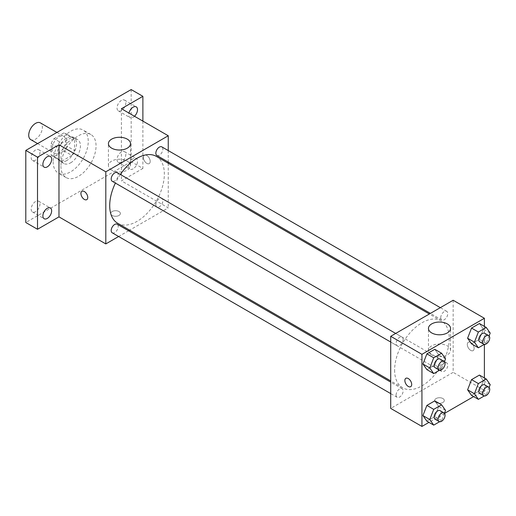 <?xml version="1.0" encoding="UTF-8"?>
<svg xmlns="http://www.w3.org/2000/svg" width="516" height="516" viewBox="0 0 516 516"><rect width="100%" height="100%" fill="white"/><g stroke="black" fill="none" stroke-linecap="round" stroke-linejoin="round"><path stroke-width="0.39" stroke-dasharray="2.58 1.94" d="M30.728 139.617A9.662 5.579 120 0 0 40.383 134.044A9.662 5.579 120 0 0 40.383 122.885M52.142 148.718A9.662 5.579 120 0 0 54.148 153.136A9.662 5.579 120 0 0 63.803 147.563A9.662 5.579 120 0 0 63.803 136.411A9.662 5.579 120 0 0 56.36 138.998A9.662 5.579 120 0 0 52.142 148.718M53.967 138.649L63.978 132.87A13.113 7.572 120 0 1 65.532 133.418A13.113 7.572 120 0 1 66.777 134.483L66.777 146.047A13.113 7.572 120 0 1 63.978 150.898L53.967 156.677A13.113 7.572 120 0 1 52.419 156.129A13.113 7.572 120 0 1 51.168 155.058L51.168 143.5A13.113 7.572 120 0 1 53.967 138.649L61.772 143.158L71.788 137.379L63.978 132.87M63.978 150.898L71.788 155.4L61.772 161.186L53.967 156.677M51.168 155.058L58.972 159.567L58.972 148.008L51.168 143.5M58.972 159.567A13.113 7.572 120 0 0 60.224 160.637A13.113 7.572 120 0 0 61.772 161.186M71.788 155.4A13.113 7.572 120 0 0 74.588 150.556L66.777 146.047M71.788 137.379A13.113 7.572 120 0 1 73.337 137.92A13.113 7.572 120 0 1 74.588 138.991L74.588 150.556M61.772 143.158A13.113 7.572 120 0 0 58.972 148.008M66.777 160.547A13.797 7.966 -60 0 1 59.882 161.231A13.797 7.966 -60 0 1 59.882 145.299A13.797 7.966 -60 0 1 73.678 137.327A13.797 7.966 -60 0 1 75.794 148.389A13.797 7.966 -60 0 1 66.777 160.547M70.686 162.798A13.797 7.966 120 0 0 79.696 150.64A13.797 7.966 120 0 0 77.581 139.584A13.797 7.966 120 0 0 66.951 143.28A13.797 7.966 120 0 0 60.927 157.167A13.797 7.966 120 0 0 63.784 163.482A13.797 7.966 120 0 0 70.686 162.798M74.588 138.991L66.777 134.483M53.122 161.669A24.839 14.338 120 0 0 58.263 173.041A24.839 14.338 120 0 0 83.102 158.702A24.839 14.338 120 0 0 83.102 130.026A24.839 14.338 120 0 0 63.965 136.675A24.839 14.338 120 0 0 53.122 161.669M60.927 166.178A24.839 14.338 120 0 0 66.067 177.549A24.839 14.338 120 0 0 90.906 163.211A24.839 14.338 120 0 0 90.906 134.528A24.839 14.338 120 0 0 71.769 141.184A24.839 14.338 120 0 0 60.927 166.178M121.421 100.407A6.205 3.58 120 0 0 117.364 105.877A6.205 3.58 120 0 0 118.319 110.85A6.205 3.58 120 0 0 124.524 107.264A6.205 3.58 120 0 0 124.524 100.104A6.205 3.58 120 0 0 121.421 100.407M35.559 149.982A6.205 3.58 120 0 0 31.502 155.451A6.205 3.58 120 0 0 32.456 160.418A6.205 3.58 120 0 0 38.661 156.838A6.205 3.58 120 0 0 38.661 149.672A6.205 3.58 120 0 0 35.559 149.982M35.559 201.537A6.205 3.58 120 0 0 31.502 207.006A6.205 3.58 120 0 0 32.456 211.973A6.205 3.58 120 0 0 38.661 208.393A6.205 3.58 120 0 0 38.661 201.234A6.205 3.58 120 0 0 35.559 201.537M121.421 151.968A6.205 3.58 120 0 0 117.364 157.432A6.205 3.58 120 0 0 118.319 162.405A6.205 3.58 120 0 0 124.524 158.825A6.205 3.58 120 0 0 124.524 151.659A6.205 3.58 120 0 0 121.421 151.968M131.174 89.565L131.174 161.676L25.8 222.512M142.887 121.112L142.887 168.435L131.174 161.676M142.887 168.435L121.421 180.826L168.255 207.864L129.619 230.168M128.574 230.775L118.635 236.509M112.153 215.469A4.831 2.786 0 0 0 117.416 216.075A4.831 2.786 0 0 0 120.396 213.501A4.831 2.786 0 0 0 115.565 210.709A4.831 2.786 0 0 0 110.734 213.501A4.831 2.786 0 0 0 112.153 215.469A4.831 2.786 0 0 0 117.416 216.069A4.831 2.786 0 0 0 120.396 213.495A4.831 2.786 0 0 0 115.565 210.709A4.831 2.786 0 0 0 110.734 213.495A4.831 2.786 0 0 0 112.153 215.469M134.489 116.268A6.205 3.58 -60 0 1 133.128 117.3A6.205 3.58 -60 0 1 130.026 117.609A6.205 3.58 -60 0 1 128.955 113.075M133.128 168.855A6.205 3.58 -60 0 1 130.026 169.164A6.205 3.58 -60 0 1 129.077 164.191A6.205 3.58 -60 0 1 133.128 158.728A6.205 3.58 -60 0 1 136.23 158.418A6.205 3.58 -60 0 1 137.179 163.391A6.205 3.58 -60 0 1 133.128 168.855M121.421 108.721L121.421 180.826M117.713 223.299A38.636 22.304 120 0 0 156.348 200.988A38.636 22.304 120 0 0 156.348 156.38M120.357 174.472A38.636 22.304 120 0 0 115.391 183.077M168.255 150.575L168.255 162.043M168.255 163.25L168.255 207.864M156.87 155.471A4.966 2.87 120 0 0 161.837 152.607A4.966 2.87 120 0 0 161.837 146.873M112.224 232.806A4.966 2.87 120 0 0 117.19 229.936A4.966 2.87 120 0 0 117.19 224.202M155.845 204.755A4.966 2.87 120 0 0 156.87 207.032A4.966 2.87 120 0 0 161.837 204.162A4.966 2.87 120 0 0 161.837 198.428A4.966 2.87 120 0 0 158.012 199.756A4.966 2.87 120 0 0 155.845 204.755M117.19 172.647A4.966 2.87 -60 0 1 118.222 174.924A4.966 2.87 -60 0 1 116.048 179.923A4.966 2.87 -60 0 1 112.224 181.251M143.371 157.445A4.831 2.786 -120 0 0 145.48 162.308A4.831 2.786 -120 0 0 149.201 163.604A4.831 2.786 -120 0 0 149.201 158.025A4.831 2.786 -120 0 0 144.37 155.239A4.831 2.786 -120 0 0 143.371 157.445A4.831 2.786 -120 0 0 145.48 162.308A4.831 2.786 -120 0 0 149.201 163.604A4.831 2.786 -120 0 0 149.201 158.025A4.831 2.786 -120 0 0 144.37 155.239A4.831 2.786 -120 0 0 143.371 157.451M81.928 191.288L81.928 191.288A4.831 2.786 60 0 1 85.65 192.584A4.831 2.786 60 0 1 87.759 197.441A4.831 2.786 60 0 1 86.759 199.653L86.759 199.653M111.662 170.106A11.036 6.373 180 0 1 108.431 165.604A11.036 6.373 180 0 1 119.467 159.231A11.036 6.373 180 0 1 130.509 165.604A11.036 6.373 180 0 1 123.692 171.493A11.036 6.373 180 0 1 111.662 170.106M394.617 370.101A38.636 22.304 120 0 0 402.622 387.787A38.636 22.304 120 0 0 441.257 365.483A38.636 22.304 120 0 0 441.257 320.868A38.636 22.304 120 0 0 411.484 331.22A38.636 22.304 120 0 0 394.617 370.101M403.125 339.412A4.966 2.87 -60 0 1 400.958 344.411A4.966 2.87 -60 0 1 397.127 345.739A4.966 2.87 -60 0 1 397.127 340.005A4.966 2.87 -60 0 1 402.099 337.135A4.966 2.87 -60 0 1 403.125 339.412M440.748 369.243A4.966 2.87 120 0 0 441.78 371.52A4.966 2.87 120 0 0 446.746 368.65A4.966 2.87 120 0 0 446.746 362.916A4.966 2.87 120 0 0 442.915 364.244A4.966 2.87 120 0 0 440.748 369.243M396.101 395.024A4.966 2.87 120 0 0 397.127 397.294A4.966 2.87 120 0 0 402.099 394.43A4.966 2.87 120 0 0 402.099 388.69A4.966 2.87 120 0 0 398.268 390.025A4.966 2.87 120 0 0 396.101 395.024M440.748 317.688A4.966 2.87 120 0 0 441.78 319.965A4.966 2.87 120 0 0 446.746 317.095A4.966 2.87 120 0 0 446.746 311.361A4.966 2.87 120 0 0 442.915 312.69A4.966 2.87 120 0 0 440.748 317.688M453.158 300.248L453.158 372.352L390.715 408.408M484.382 377.938L484.382 390.38L453.158 372.352M484.382 390.38L473.611 396.598M444.566 413.368L428.957 422.378M436.085 402.493A4.831 2.786 0 0 0 441.348 403.099A4.831 2.786 0 0 0 444.328 400.519A4.831 2.786 0 0 0 439.497 397.733A4.831 2.786 0 0 0 434.672 400.519A4.831 2.786 0 0 0 436.085 402.493A4.831 2.786 0 0 0 441.348 403.093A4.831 2.786 0 0 0 444.328 400.519A4.831 2.786 0 0 0 439.497 397.726A4.831 2.786 0 0 0 434.672 400.519A4.831 2.786 0 0 0 436.085 402.486M483.369 329.137L479.428 323.526L483.369 329.137L479.428 339.296L471.54 343.85L479.428 339.296L483.369 329.137L490.2 333.078M438.723 406.466L434.782 400.855L438.723 406.466L434.782 416.631L426.893 421.185L434.782 416.631L438.723 406.466L445.553 410.413M484.382 326.383L484.382 344.404M483.369 380.692L479.428 375.08L483.369 380.692L479.428 390.851L471.54 395.404L479.428 390.851L483.369 380.692L490.2 384.633M438.723 354.911L434.782 349.3L438.723 354.911L434.782 365.076L426.893 369.63L434.782 365.076L438.723 354.911L445.553 358.852M467.309 344.469A4.831 2.786 -120 0 0 469.418 349.332A4.831 2.786 -120 0 0 473.14 350.622A4.831 2.786 -120 0 0 473.14 345.049A4.831 2.786 -120 0 0 468.309 342.256A4.831 2.786 -120 0 0 467.309 344.469A4.831 2.786 -120 0 0 469.412 349.332A4.831 2.786 -120 0 0 473.133 350.628A4.831 2.786 -120 0 0 473.133 345.049A4.831 2.786 -120 0 0 468.302 342.263A4.831 2.786 -120 0 0 467.303 344.469M405.866 378.312L405.866 378.312A4.831 2.786 60 0 1 409.588 379.602A4.831 2.786 60 0 1 411.697 384.465A4.831 2.786 60 0 1 410.697 386.671A4.831 2.786 60 0 1 410.691 386.678L410.691 386.678M431.692 354.879A11.036 6.373 180 0 1 428.461 350.37A11.036 6.373 180 0 1 439.497 343.998A11.036 6.373 180 0 1 450.539 350.37A11.036 6.373 180 0 1 443.721 356.259A11.036 6.373 180 0 1 431.692 354.879M444.457 361.684L441.606 369.017L439.626 370.159M435.182 367.708A4.966 2.87 120 0 0 440.148 364.844A4.966 2.87 120 0 0 440.148 359.104M441.606 369.017L434.782 365.076M489.103 335.903L486.259 343.243L484.272 344.385M479.828 341.934A4.966 2.87 120 0 0 484.795 339.064A4.966 2.87 120 0 0 484.795 333.33M486.259 343.243L479.428 339.296M444.457 413.239L441.606 420.572L439.626 421.72M435.182 419.263A4.966 2.87 120 0 0 440.148 416.399A4.966 2.87 120 0 0 440.148 410.659M441.606 420.572L434.782 416.631M489.103 387.464L486.259 394.798L484.272 395.94M479.828 393.489A4.966 2.87 120 0 0 484.795 390.618A4.966 2.87 120 0 0 484.795 384.884M486.259 394.798L479.428 390.851M37.603 143.59L54.148 153.136M56.921 132.438L63.803 136.411M77.581 139.584L73.678 137.327M63.784 163.482L59.882 161.231M73.337 137.92L65.532 133.418M60.224 160.637L52.419 156.129M90.906 134.528L83.102 130.026M66.067 177.549L58.263 173.041M118.319 162.405L130.026 169.164M124.524 151.659L136.23 158.418M32.456 211.973L44.163 218.739M38.661 201.234L50.368 207.993M32.456 160.418L44.163 167.178M38.661 149.672L50.368 156.432M118.319 110.85L130.026 117.609M124.524 100.104L136.23 106.864M130.509 165.604L130.509 143.648M108.431 165.604L108.431 143.648M441.257 320.868L429.351 313.992M402.622 387.787L390.715 380.911M390.715 342.037L397.127 345.739M395.682 333.433L402.099 337.135M446.746 362.916L161.837 198.428M441.78 371.52L156.87 207.032M402.099 388.69L390.715 382.124M397.127 397.294L390.715 393.592M446.746 311.361L440.329 307.659M441.78 319.965L430.396 313.393M450.539 350.37L450.539 328.415M428.461 350.37L428.461 328.415"/><path stroke-width="0.77" d="M56.921 132.438L40.383 122.885A9.662 5.579 120 0 0 32.94 125.478A9.662 5.579 120 0 0 28.728 135.198A9.662 5.579 120 0 0 30.728 139.617L37.603 143.59M118.635 236.509L105.806 243.92L58.972 216.881L37.507 229.272L25.8 222.512L25.8 150.408L131.174 89.565L142.887 96.324L142.887 121.112M129.619 230.168L128.574 230.775M47.266 218.429A6.205 3.58 -60 0 1 44.163 218.739A6.205 3.58 -60 0 1 43.215 213.766A6.205 3.58 -60 0 1 47.266 208.296A6.205 3.58 -60 0 1 50.368 207.993A6.205 3.58 -60 0 1 51.316 212.96A6.205 3.58 -60 0 1 47.266 218.429M47.266 166.874A6.205 3.58 -60 0 1 44.163 167.178A6.205 3.58 -60 0 1 43.215 162.211A6.205 3.58 -60 0 1 47.266 156.741A6.205 3.58 -60 0 1 50.368 156.432A6.205 3.58 -60 0 1 51.316 161.405A6.205 3.58 -60 0 1 47.266 166.874M58.972 216.881L58.972 144.77L37.507 157.167L25.8 150.408M37.507 229.272L37.507 157.167M105.806 243.92L105.806 171.809L58.972 144.77M105.806 171.809L168.255 135.76L121.421 108.721L142.887 96.324M111.662 148.15A11.036 6.373 180 0 1 108.431 143.648A11.036 6.373 180 0 1 119.467 137.275A11.036 6.373 180 0 1 130.509 143.648A11.036 6.373 180 0 1 123.692 149.537A11.036 6.373 180 0 1 111.662 148.15M128.955 113.075A6.205 3.58 -60 0 1 133.128 107.167A6.205 3.58 -60 0 1 136.23 106.864A6.205 3.58 -60 0 1 134.489 116.268M115.391 183.077A38.636 22.304 120 0 0 109.708 205.613A38.636 22.304 120 0 0 117.713 223.299L390.715 380.911M429.351 313.992L156.348 156.38A38.636 22.304 120 0 0 120.357 174.472M168.255 135.76L168.255 150.575M168.255 162.043L168.255 163.25M440.329 307.659L161.837 146.873A4.966 2.87 120 0 0 158.012 148.202A4.966 2.87 120 0 0 155.845 153.2A4.966 2.87 120 0 0 156.87 155.471L430.396 313.393M390.715 382.124L117.19 224.202A4.966 2.87 120 0 0 113.365 225.531A4.966 2.87 120 0 0 111.192 230.536A4.966 2.87 120 0 0 112.224 232.806L390.715 393.592M390.715 342.037L112.224 181.251A4.966 2.87 -60 0 1 112.224 175.517A4.966 2.87 -60 0 1 117.19 172.647L395.682 333.433M87.759 197.441A4.831 2.786 60 0 1 86.759 199.653A4.831 2.786 60 0 1 81.928 196.867A4.831 2.786 60 0 1 81.928 191.288A4.831 2.786 60 0 1 85.65 192.584A4.831 2.786 60 0 1 87.759 197.441M86.759 199.653A4.831 2.786 60 0 1 81.928 196.867A4.831 2.786 60 0 1 81.928 191.288M428.957 422.378L421.94 426.435L390.715 408.408L390.715 336.303L453.158 300.248L484.382 318.275L484.382 326.383M473.611 396.598L444.566 413.368M471.54 343.85L467.599 338.238L471.54 328.079L479.428 323.526L471.54 328.079L467.599 338.238L471.54 343.85L478.371 347.79L474.43 342.185L478.371 332.02L486.259 327.466L490.2 333.078L489.103 335.903M426.893 421.185L422.946 415.573L426.893 405.408L434.782 400.855L426.893 405.408L422.946 415.573L426.893 421.185L433.724 425.126L429.776 419.514L433.724 409.356L441.606 404.802L445.553 410.413L444.457 413.239M484.382 344.404L484.382 377.938M421.94 426.435L421.94 354.324L484.382 318.275M471.54 395.404L467.599 389.799L471.54 379.634L479.428 375.08L471.54 379.634L467.599 389.799L471.54 395.404L478.371 399.352L474.43 393.74L478.371 383.575L486.259 379.021L490.2 384.633L489.103 387.464M426.893 369.63L422.946 364.019L426.893 353.853L434.782 349.3L426.893 353.853L422.946 364.019L426.893 369.63L433.724 373.571L429.776 367.96L433.724 357.801L441.606 353.247L445.553 358.852L444.457 361.684M421.94 354.324L390.715 336.303M431.692 332.923A11.036 6.373 180 0 1 428.461 328.415A11.036 6.373 180 0 1 439.497 322.042A11.036 6.373 180 0 1 450.539 328.415A11.036 6.373 180 0 1 443.721 334.303A11.036 6.373 180 0 1 431.692 332.923M411.691 384.465A4.831 2.786 60 0 1 410.691 386.678A4.831 2.786 60 0 1 405.86 383.885A4.831 2.786 60 0 1 405.86 378.312A4.831 2.786 60 0 1 409.581 379.602A4.831 2.786 60 0 1 411.691 384.465M410.691 386.678A4.831 2.786 60 0 1 405.866 383.885A4.831 2.786 60 0 1 405.866 378.312M439.626 370.159L433.724 373.571M444.05 361.361L440.148 359.104A4.966 2.87 120 0 0 436.323 360.439A4.966 2.87 120 0 0 434.15 365.438A4.966 2.87 120 0 0 435.182 367.708L439.084 369.966A4.966 2.87 120 0 0 444.05 367.095A4.966 2.87 120 0 0 444.05 361.361A4.966 2.87 120 0 0 440.225 362.69A4.966 2.87 120 0 0 438.058 367.689A4.966 2.87 120 0 0 439.084 369.966M429.776 367.96L422.946 364.019M433.724 357.801L426.893 353.853M441.606 353.247L434.782 349.3M484.272 344.385L478.371 347.79M488.697 335.581L484.795 333.33A4.966 2.87 120 0 0 480.97 334.658A4.966 2.87 120 0 0 478.803 339.657A4.966 2.87 120 0 0 479.828 341.934L483.731 344.185A4.966 2.87 120 0 0 488.697 341.315A4.966 2.87 120 0 0 488.697 335.581A4.966 2.87 120 0 0 484.872 336.909A4.966 2.87 120 0 0 482.705 341.915A4.966 2.87 120 0 0 483.731 344.185M474.43 342.185L467.599 338.238M478.371 332.02L471.54 328.079M486.259 327.466L479.428 323.526M439.626 421.72L433.724 425.126M444.05 412.916L440.148 410.659A4.966 2.87 120 0 0 436.323 411.994A4.966 2.87 120 0 0 434.15 416.993A4.966 2.87 120 0 0 435.182 419.263L439.084 421.52A4.966 2.87 120 0 0 444.05 418.65A4.966 2.87 120 0 0 444.05 412.916A4.966 2.87 120 0 0 440.225 414.245A4.966 2.87 120 0 0 438.058 419.244A4.966 2.87 120 0 0 439.084 421.52M429.776 419.514L422.946 415.573M433.724 409.356L426.893 405.408M441.606 404.802L434.782 400.855M484.272 395.94L478.371 399.352M488.697 387.135L484.795 384.884A4.966 2.87 120 0 0 480.97 386.213A4.966 2.87 120 0 0 478.803 391.212A4.966 2.87 120 0 0 479.828 393.489L483.731 395.74A4.966 2.87 120 0 0 488.697 392.876A4.966 2.87 120 0 0 488.697 387.135A4.966 2.87 120 0 0 484.872 388.471A4.966 2.87 120 0 0 482.705 393.469A4.966 2.87 120 0 0 483.731 395.74M474.43 393.74L467.599 389.799M478.371 383.575L471.54 379.634M486.259 379.021L479.428 375.08"/></g></svg>
